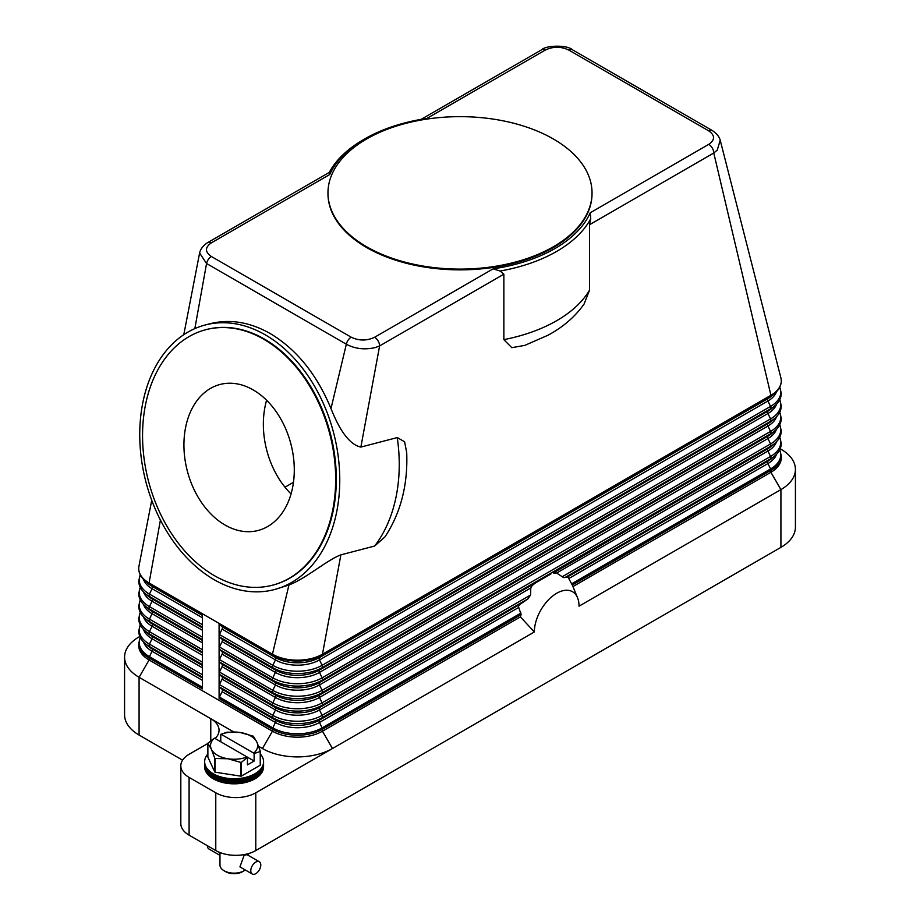 <?xml version="1.0" encoding="UTF-8"?>
<svg xmlns="http://www.w3.org/2000/svg" width="920" height="920" viewBox="0 0 920 920"><rect width="100%" height="100%" fill="white"/><g stroke="black" fill="none" stroke-linecap="round" stroke-linejoin="round"><path stroke-width="1.38" d="M183.793 334.673L199.605 253.011L206.552 263.511L346.334 344.218C354.982 348.841 364.584 349.968 375.141 347.599L379.615 345.931L360.858 447.085L397.244 437.586L404.593 441.761L406.697 452.525C407.985 484.794 400.74 512.923 384.962 536.889L374.612 546.043L340.883 554.852L322.46 654.2A35.362 20.412 180 0 1 272.446 654.2L219.098 623.404A2.357 1.357 120 0 0 219.454 624.381L222.088 626.75A2.357 1.357 -60 0 1 222.088 629.119L219.454 634.524A2.357 1.357 120 0 0 219.098 635.915A2.357 1.357 120 0 0 219.454 636.893L222.088 639.262A2.357 1.357 -60 0 1 222.088 641.631L219.454 647.036A2.357 1.357 120 0 0 219.098 648.428A2.357 1.357 120 0 0 219.454 649.405L222.088 651.774A2.357 1.357 -60 0 1 222.088 654.143L219.454 659.548A2.357 1.357 120 0 0 219.098 660.939A2.357 1.357 120 0 0 219.454 661.917L222.088 664.286A2.357 1.357 -60 0 1 222.088 666.655L219.454 672.06A2.357 1.357 120 0 0 219.098 673.452A2.357 1.357 120 0 0 219.454 674.429L222.088 676.798A2.357 1.357 -60 0 1 222.088 679.167L219.454 684.572A2.357 1.357 120 0 0 219.098 685.963A2.357 1.357 120 0 0 219.454 686.941L222.088 689.31A2.357 1.357 -60 0 1 222.088 691.679L219.454 697.084A2.357 1.357 120 0 0 219.098 698.475L219.098 623.404L202.434 613.778L202.434 688.85L149.086 658.053A35.362 20.412 0 0 1 138.724 643.609L140.231 637.353M518.454 606.567L519.041 605.256A42.435 24.506 120 0 0 518.454 606.567L521.111 614.583A39.755 22.954 120 0 0 520.409 616.918L322.46 731.204A35.362 20.412 180 0 1 272.446 731.204L149.086 659.973A35.362 20.412 180 0 1 138.724 645.541L138.724 643.609M199.605 253C200.514 248.986 203.205 245.513 207.702 242.592L329.532 172.247L329.774 174.501A134.389 77.59 180 0 1 364.975 138.782A134.389 77.59 180 0 1 426.857 118.45L545.387 50.014A7.072 4.082 -120 0 0 541.846 49.668L421.118 119.37M202.434 613.778L149.086 582.969A35.362 20.412 180 0 1 138.724 568.537A35.362 20.412 180 0 1 138.943 566.271L151.731 500.273M555.415 572.712A42.435 24.506 120 0 0 553.253 572.987L556.611 573.056L563.534 577.576L567.778 577.116A42.435 24.506 120 0 1 568.365 577.748L572.263 585.051A39.755 22.954 -60 0 1 572.953 586.546A39.755 22.954 -60 0 1 572.964 586.569L770.914 472.293L770.914 470.361A35.362 20.412 0 0 0 781.275 455.929L779.769 449.673M780.183 448.764L780.919 449.19A49.507 28.589 180 0 1 795.42 469.395A49.507 28.589 180 0 1 780.919 489.612L579.036 606.176A31.59 18.239 -60 0 0 577.564 597.816A31.59 18.239 -60 0 0 552.644 596.045A31.59 18.239 -60 0 0 534.347 631.971L520.409 616.918M553.253 572.987L767.935 448.684A31.153 17.986 0 0 0 771.88 445.901L774.985 443.198A34.868 20.125 0 0 1 770.557 446.315L767.935 448.684A2.357 1.357 -120 0 0 767.579 449.673A2.357 1.357 -120 0 0 767.935 451.053A31.153 17.986 0 0 0 776.491 441.761M340.883 554.852C327.152 559.923 306.383 578.312 288.949 584.993L272.446 654.2A2.357 1.357 120 0 0 272.803 655.178L275.436 657.547A2.357 1.357 -60 0 1 275.781 658.524A2.357 1.357 -60 0 1 275.436 659.916L272.803 665.321A34.868 20.125 0 0 0 322.115 665.321A2.357 1.357 60 0 1 322.46 666.712A2.357 1.357 60 0 1 322.115 667.69L319.481 670.059A2.357 1.357 -120 0 0 319.125 671.048A2.357 1.357 -120 0 0 319.481 672.428L322.115 677.833A2.357 1.357 60 0 1 322.46 679.224A2.357 1.357 60 0 1 322.115 680.202L319.481 682.571A2.357 1.357 -120 0 0 319.125 683.56A2.357 1.357 -120 0 0 319.481 684.94L322.115 690.345A2.357 1.357 60 0 1 322.46 691.736A2.357 1.357 60 0 1 322.115 692.714L319.481 695.083A2.357 1.357 -120 0 0 319.125 696.072A2.357 1.357 -120 0 0 319.481 697.452L322.115 702.857A2.357 1.357 60 0 1 322.46 704.248A2.357 1.357 60 0 1 322.115 705.226L319.481 707.595L550.919 573.976M536.498 582.314L533.566 584.349A42.435 24.506 120 0 0 531.403 586.569L530.794 587.972L319.481 709.964L322.115 715.369L530.587 595.01L530.794 587.972M530.587 595.01L527.884 598.943L519.995 604.348L319.481 720.107A2.357 1.357 -120 0 0 319.125 721.096A2.357 1.357 -120 0 0 319.481 722.476L518.569 607.545M519.041 605.256L519.995 604.348M531.403 586.569L533.566 584.349M534.347 631.971L255.783 792.798A28.29 16.33 180 0 1 235.773 797.582A28.29 16.33 180 0 1 215.774 792.798L189.094 777.4A28.29 16.33 180 0 1 180.814 765.854A28.29 16.33 180 0 1 189.094 754.296L207.874 743.463M780.838 377.66A35.362 20.412 180 0 1 780.896 377.878A35.362 20.412 180 0 1 781.275 380.846A35.362 20.412 180 0 1 770.914 395.289A2.357 1.357 60 0 1 770.557 396.267A34.868 20.125 0 0 0 774.985 393.15C779.091 389.551 781.183 385.457 781.275 380.846M545.387 50.014C553.253 46.333 561.062 46.356 568.836 50.094L708.63 130.801C715.093 135.32 715.139 139.828 708.768 144.348A7.072 4.082 60 0 1 712.298 148.074A7.072 4.082 60 0 1 713.287 150.259A7.072 4.082 60 0 1 713.77 153.007L770.914 395.289L322.46 654.2A2.357 1.357 60 0 1 322.115 655.178L770.557 396.267L767.935 398.636A31.153 17.986 0 0 0 771.88 395.853L774.985 393.15M590.732 218.718L589.513 224.744L589.513 290.191L584.108 304.002C575.149 316.698 563.097 327.117 547.963 335.248L524.814 345.379L511.773 347.668L503.861 339.641L503.861 274.195L500.1 271.043A136.746 78.948 0 0 0 590.732 218.718L590.226 212.761A134.389 77.59 180 0 1 493.143 268.835L500.1 271.043M525.619 345.092L524.814 345.379M406.697 452.525L406.732 453.284M503.861 274.195L379.615 345.931A7.072 4.082 -120 0 0 379.132 343.183A7.072 4.082 -120 0 0 378.154 340.998A7.072 4.082 -120 0 0 374.612 337.26C366.792 340.952 358.972 340.917 351.164 337.18L211.37 256.484C204.907 251.988 204.861 247.48 211.232 242.937L329.762 174.512M265.293 334.857A136.746 97.002 75.4 0 1 339.652 473.719A136.746 97.002 75.4 0 1 274.286 589.605A136.746 97.002 75.4 0 1 214.21 579.726A136.746 97.002 75.4 0 1 139.851 440.875A136.746 97.002 75.4 0 1 205.217 324.99A136.746 97.002 75.4 0 1 265.293 334.857M288.949 584.993L274.286 589.605M205.217 324.99L210.162 323.69C229.896 318.791 249.929 322.08 270.25 333.569C296.562 349.37 316.813 374.359 330.993 408.572C340.25 431.963 350.209 444.797 360.858 447.085M592.031 193.257A132.031 76.222 180 0 1 592.031 193.637A132.031 76.222 180 0 1 510.519 264.063A132.031 76.222 180 0 1 366.643 247.537A132.031 76.222 180 0 1 327.968 193.637A132.031 76.222 180 0 1 327.968 193.257M553.357 138.977A132.031 76.222 180 0 1 592.031 192.867A132.031 76.222 180 0 1 510.519 263.292A132.031 76.222 180 0 1 366.643 246.767A132.031 76.222 180 0 1 327.968 192.867A132.031 76.222 180 0 1 409.48 122.452A132.031 76.222 180 0 1 553.357 138.977M364.975 138.782L363.308 139.748A136.746 78.948 0 0 0 329.279 172.396M211.37 256.484A7.072 4.082 -60 0 0 208.345 259.417A7.072 4.082 -60 0 0 206.552 263.511L194.844 328.589M351.164 337.18A7.072 4.082 -60 0 0 348.128 340.124A7.072 4.082 -60 0 0 346.334 344.218L330.993 408.572M589.513 224.744L713.77 153.007L717.255 150.086L720.222 140.265C719.29 136.666 716.599 133.4 712.149 130.445A7.072 4.082 -60 0 1 712.16 130.456A7.072 4.082 -60 0 1 712.241 130.502M206.091 329.636A132.031 93.656 75.4 0 1 206.402 329.544A132.031 93.656 75.4 0 1 264.419 339.089A132.031 93.656 75.4 0 1 336.202 473.156A132.031 93.656 75.4 0 1 273.102 585.039A132.031 93.656 75.4 0 1 272.78 585.131M263.775 339.25A132.031 93.656 75.4 0 1 335.558 473.317A132.031 93.656 75.4 0 1 272.458 585.212A132.031 93.656 75.4 0 1 214.44 575.678A132.031 93.656 75.4 0 1 142.657 441.611A132.031 93.656 75.4 0 1 205.769 329.716A132.031 93.656 75.4 0 1 263.775 339.25M225.009 525.009A75.44 53.521 75.4 0 1 183.988 448.397A75.44 53.521 75.4 0 1 220.052 384.468A75.44 53.521 75.4 0 1 253.207 389.919A75.44 53.521 75.4 0 1 294.227 466.52A75.44 53.521 75.4 0 1 258.163 530.46A75.44 53.521 75.4 0 1 225.009 525.009M266.593 400.246A75.44 53.521 -104.6 0 0 291.053 493.948M293.48 482.287L284.97 487.197M207.702 242.592A7.072 4.082 60 0 1 211.232 242.937M160.413 520.03L149.086 582.969A2.357 1.357 120 0 0 149.442 583.958A34.868 20.125 180 0 1 145.015 580.83C140.909 577.231 138.816 573.137 138.724 568.537M215.13 738.53A28.29 16.33 0 0 0 219.052 730.238A28.29 16.33 0 0 0 210.772 718.692L139.081 677.304A49.507 28.589 180 0 1 124.579 657.087A49.507 28.589 180 0 1 139.081 636.87L139.817 636.444M182.574 760.161L139.081 735.045A49.507 28.589 0 0 1 124.579 714.84L124.579 657.087M210.772 740.715L210.772 718.692L233.703 731.929M258.623 746.315L262.453 748.523A49.507 28.589 0 0 0 332.465 748.523L322.46 731.204L322.46 729.272L521.111 614.583M781.275 455.929L781.275 457.849A35.362 20.412 180 0 1 770.914 472.293L780.919 489.612L780.919 547.365A49.507 28.589 0 0 0 795.42 527.148L795.42 469.395M780.919 547.365L255.783 850.551L255.783 792.798M215.774 792.798L215.774 850.551A28.29 16.33 0 0 0 235.773 855.335A28.29 16.33 0 0 0 255.783 850.551M215.774 850.551L189.094 835.153A28.29 16.33 0 0 1 180.814 823.595L180.814 765.854M207.874 753.986A29.474 17.02 0 0 0 204.642 761.725L204.642 764.198A29.474 17.02 0 0 0 213.267 776.227A29.474 17.02 0 0 0 245.387 779.918A29.474 17.02 0 0 0 263.58 764.198L263.58 761.725A29.474 17.02 0 0 0 260.348 753.986M204.642 761.725A29.474 17.02 0 0 0 213.267 773.755A29.474 17.02 0 0 0 245.387 777.446A29.474 17.02 0 0 0 263.58 761.725M204.665 764.876A29.474 17.02 0 0 0 204.642 765.555A29.474 17.02 0 0 0 213.267 777.595A29.474 17.02 0 0 0 245.387 781.275A29.474 17.02 0 0 0 263.58 765.555A29.474 17.02 0 0 0 263.557 764.876M263.58 765.555L263.58 766.808A29.474 17.02 180 0 1 245.387 782.529A29.474 17.02 180 0 1 213.267 778.837A29.474 17.02 180 0 1 204.642 766.808L204.642 765.555M260.245 751.467L260.245 765.198A27.117 15.651 0 0 0 260.348 764.98L260.348 751.249A27.117 15.651 180 0 1 260.245 751.467L254.115 753.56L254.115 761.035L247.445 764.888L247.445 757.401L241.316 762.393A27.117 15.651 180 0 1 240.936 762.45L228.011 758.781L215.073 758.448A27.117 15.651 180 0 1 214.935 758.367A27.117 15.651 180 0 1 214.797 758.298L211.335 749.156A23.575 13.616 0 0 0 217.442 755.262A23.575 13.616 0 0 0 228.011 758.781A23.575 13.616 0 0 0 247.112 756.987L247.445 757.401M260.245 765.198L241.316 776.123L241.316 762.393M240.936 762.45L240.936 776.181A27.117 15.651 0 0 0 241.316 776.123M240.936 776.181L215.073 772.179L215.073 758.448M214.797 758.298L214.797 772.029A27.117 15.651 0 0 0 214.935 772.11A27.117 15.651 0 0 0 215.073 772.179M214.797 772.029L207.874 757.091L207.874 743.36A27.117 15.651 180 0 1 207.966 743.141L214.44 738.127A23.575 13.616 0 0 0 211.335 749.156L207.874 743.36M253.276 736.23A27.117 15.651 180 0 1 253.414 736.31L256.875 742.118A23.575 13.616 0 0 0 250.78 736.011A23.575 13.616 0 0 0 240.212 732.492L253.138 736.161A27.117 15.651 180 0 1 253.276 736.23M226.906 732.216A27.117 15.651 180 0 1 227.274 732.159L240.212 732.492A23.575 13.616 0 0 0 221.111 734.286L226.906 732.216M220.765 741.784L220.765 734.309M254.115 753.56L253.77 753.146A23.575 13.616 0 0 0 256.875 742.118L260.348 751.249M254.115 761.035L214.44 738.127M221.111 734.286L253.77 753.146M219.96 852.541L219.96 864.984A14.145 8.165 0 0 0 224.1 870.757L224.1 870.757A14.145 8.165 0 0 0 244.111 870.757A14.145 8.165 0 0 0 245.295 869.986M252.241 874L239.924 866.893L244.111 855.358L246.997 854.634L259.313 861.752A7.072 4.082 -60 0 1 260.406 867.422A7.072 4.082 -60 0 1 255.783 873.655A7.072 4.082 -60 0 1 252.241 874A7.072 4.082 -60 0 1 251.16 868.331A7.072 4.082 -60 0 1 255.783 862.097A7.072 4.082 -60 0 1 259.313 861.752M225.768 871.723L224.1 870.757L225.768 871.723A11.787 6.808 0 0 0 242.443 871.723L244.111 870.757M207.437 845.733A7.072 4.082 120 0 0 208.897 848.976L219.96 855.358M204.654 762.346A29.474 17.02 0 0 0 213.267 774.996A29.474 17.02 0 0 0 245.881 778.561A29.474 17.02 0 0 0 263.557 762.346M219.454 634.524L272.803 665.321A2.357 1.357 120 0 0 272.446 666.712A2.357 1.357 120 0 0 272.803 667.69A34.868 20.125 0 0 0 322.115 667.69L770.557 408.779L767.935 411.148A31.153 17.986 0 0 0 771.88 408.365L774.985 405.662A34.868 20.125 0 0 1 770.557 408.779A2.357 1.357 60 0 0 770.914 407.801A2.357 1.357 60 0 0 770.557 406.41A34.868 20.125 0 0 0 779.711 387.239M219.454 624.381L272.803 655.178A34.868 20.125 0 0 0 322.115 655.178L319.481 657.547A2.357 1.357 -120 0 0 319.125 658.524A2.357 1.357 -120 0 0 319.481 659.916L322.115 665.321L770.557 406.41L767.935 401.005A31.153 17.986 0 0 0 776.491 391.713M219.454 636.893L272.803 667.69L275.436 670.059A31.153 17.986 0 0 0 319.481 670.059L767.935 411.148A2.357 1.357 -120 0 0 767.579 412.137A2.357 1.357 -120 0 0 767.935 413.517A31.153 17.986 0 0 0 776.491 404.225M202.434 674.74L149.442 644.149A2.357 1.357 120 0 0 149.086 645.541A2.357 1.357 120 0 0 149.442 646.519L152.064 648.887A2.357 1.357 -60 0 1 152.421 649.865A2.357 1.357 -60 0 1 152.064 651.256A31.153 17.986 180 0 1 143.508 641.964M202.434 677.971L152.064 648.887A31.153 17.986 180 0 1 148.12 646.105L145.015 643.402A34.868 20.125 180 0 0 149.442 646.519L202.434 677.108M202.434 680.34L152.064 651.256L149.442 656.661A34.868 20.125 180 0 1 140.288 637.48M202.434 687.251L149.442 656.661A2.357 1.357 120 0 0 149.086 658.053L149.086 659.973L139.081 677.304L139.081 735.045M262.453 748.523L272.446 731.204L272.446 729.272L219.098 698.475M202.434 662.227L149.442 631.637A2.357 1.357 120 0 0 149.086 633.029A2.357 1.357 120 0 0 149.442 634.006L152.064 636.375A2.357 1.357 -60 0 1 152.421 637.353A2.357 1.357 -60 0 1 152.064 638.744A31.153 17.986 180 0 1 143.508 629.452M202.434 665.459L152.064 636.375A31.153 17.986 180 0 1 148.12 633.581L145.015 630.879A34.868 20.125 180 0 0 149.442 634.006L202.434 664.596M202.434 667.828L152.064 638.744L149.442 644.149A34.868 20.125 180 0 1 140.288 624.967M202.434 649.716L149.442 619.125A2.357 1.357 120 0 0 149.086 620.517A2.357 1.357 120 0 0 149.442 621.494L152.064 623.863A2.357 1.357 -60 0 1 152.421 624.841A2.357 1.357 -60 0 1 152.064 626.232A31.153 17.986 180 0 1 143.508 616.929M202.434 652.935L152.064 623.863A31.153 17.986 180 0 1 148.12 621.069L145.015 618.366A34.868 20.125 180 0 0 149.442 621.494L202.434 652.084M202.434 655.304L152.064 626.232L149.442 631.637A34.868 20.125 180 0 1 140.288 612.456M202.434 637.203L149.442 606.613A2.357 1.357 120 0 0 149.086 608.005A2.357 1.357 120 0 0 149.442 608.982L152.064 611.351A2.357 1.357 -60 0 1 152.421 612.329A2.357 1.357 -60 0 1 152.064 613.72A31.153 17.986 180 0 1 143.508 604.417M202.434 640.423L152.064 611.351A31.153 17.986 180 0 1 148.12 608.557L145.015 605.855A34.868 20.125 180 0 0 149.442 608.982L202.434 639.572M202.434 642.793L152.064 613.72L149.442 619.125A34.868 20.125 180 0 1 140.288 599.943M202.434 624.692L149.442 594.101A2.357 1.357 120 0 0 149.086 595.481A2.357 1.357 120 0 0 149.442 596.47L152.064 598.839A2.357 1.357 -60 0 1 152.421 599.817A2.357 1.357 -60 0 1 152.064 601.208A31.153 17.986 180 0 1 143.508 591.905M202.434 627.911L152.064 598.839A31.153 17.986 180 0 1 148.12 596.045L145.015 593.342A34.868 20.125 180 0 0 149.442 596.47L202.434 627.06M202.434 630.28L152.064 601.208L149.442 606.613A34.868 20.125 180 0 1 140.288 587.431M202.434 614.548L149.442 583.958L152.064 586.327A2.357 1.357 -60 0 1 152.421 587.305A2.357 1.357 -60 0 1 152.064 588.697A31.153 17.986 180 0 1 143.508 579.393M202.434 615.399L152.064 586.327A31.153 17.986 180 0 1 148.12 583.533L145.015 580.83M202.434 617.769L152.064 588.697L149.442 594.101A34.868 20.125 180 0 1 140.288 574.919M564.788 577.634L770.557 458.827L767.935 461.196A2.357 1.357 -120 0 0 767.579 462.185A2.357 1.357 -120 0 0 767.935 463.565A31.153 17.986 0 0 0 776.491 454.273M568.847 578.507L767.935 463.565L770.557 468.97A34.868 20.125 0 0 0 779.711 449.799M571.653 583.82L770.557 468.97A2.357 1.357 60 0 1 770.914 470.361L572.263 585.051M556.623 573.056L767.935 451.053L770.557 456.458A2.357 1.357 60 0 1 770.914 457.849A2.357 1.357 60 0 1 770.557 458.827A34.868 20.125 0 0 0 774.985 455.71L771.88 458.413A31.153 17.986 0 0 1 767.935 461.196L567.41 576.966M219.454 674.429L272.803 705.226L275.436 707.595A2.357 1.357 -60 0 1 275.781 708.584A2.357 1.357 -60 0 1 275.436 709.964L272.803 715.369A34.868 20.125 0 0 0 322.115 715.369A2.357 1.357 60 0 1 322.46 716.76A2.357 1.357 60 0 1 322.115 717.738L527.884 598.943M219.454 686.941L272.803 717.738L275.436 720.107A2.357 1.357 -60 0 1 275.781 721.096A2.357 1.357 -60 0 1 275.436 722.476A31.153 17.986 0 0 0 319.481 722.476L322.115 727.881L521.019 613.042M322.115 727.881A2.357 1.357 60 0 1 322.46 729.272A35.362 20.412 0 0 1 272.446 729.272A2.357 1.357 120 0 1 272.803 727.881A34.868 20.125 0 0 0 322.115 727.881M219.454 684.572L272.803 715.369A2.357 1.357 120 0 0 272.446 716.76A2.357 1.357 120 0 0 272.803 717.738A34.868 20.125 0 0 0 322.115 717.738L319.481 720.107A31.153 17.986 0 0 1 275.436 720.107L222.088 689.31M222.088 676.798L275.436 707.595A31.153 17.986 0 0 0 319.481 707.595A2.357 1.357 -120 0 0 319.125 708.584A2.357 1.357 -120 0 0 319.481 709.964A31.153 17.986 0 0 1 275.436 709.964L222.088 679.167M222.088 691.679L275.436 722.476L272.803 727.881L219.454 697.084M562.085 576.817L770.557 456.458A34.868 20.125 0 0 0 779.711 437.287M219.454 661.917L272.803 692.714L275.436 695.083A2.357 1.357 -60 0 1 275.781 696.072A2.357 1.357 -60 0 1 275.436 697.452L272.803 702.857A2.357 1.357 120 0 0 272.446 704.248A2.357 1.357 120 0 0 272.803 705.226A34.868 20.125 0 0 0 322.115 705.226L770.557 446.315A2.357 1.357 60 0 0 770.914 445.337A2.357 1.357 60 0 0 770.557 443.946A34.868 20.125 0 0 0 779.711 424.775M219.454 649.405L272.803 680.202L275.436 682.571A2.357 1.357 -60 0 1 275.781 683.56A2.357 1.357 -60 0 1 275.436 684.94L272.803 690.345A2.357 1.357 120 0 0 272.446 691.736A2.357 1.357 120 0 0 272.803 692.714A34.868 20.125 0 0 0 322.115 692.714L770.557 433.803L767.935 436.172A2.357 1.357 -120 0 0 767.579 437.161A2.357 1.357 -120 0 0 767.935 438.541A31.153 17.986 0 0 0 776.491 429.249M222.088 639.262L275.436 670.059A2.357 1.357 -60 0 1 275.781 671.048A2.357 1.357 -60 0 1 275.436 672.428L272.803 677.833A2.357 1.357 120 0 0 272.446 679.224A2.357 1.357 120 0 0 272.803 680.202A34.868 20.125 0 0 0 322.115 680.202L770.557 421.291L767.935 423.66A2.357 1.357 -120 0 0 767.579 424.649A2.357 1.357 -120 0 0 767.935 426.029L770.557 431.434A2.357 1.357 60 0 1 770.914 432.825A2.357 1.357 60 0 1 770.557 433.803A34.868 20.125 0 0 0 774.985 430.686L771.88 433.389A31.153 17.986 0 0 1 767.935 436.172L319.481 695.083A31.153 17.986 0 0 1 275.436 695.083L222.088 664.286M222.088 666.655L275.436 697.452A31.153 17.986 0 0 0 319.481 697.452L767.935 438.541L770.557 443.946L322.115 702.857A34.868 20.125 0 0 1 272.803 702.857L219.454 672.06M222.088 654.143L275.436 684.94A31.153 17.986 0 0 0 319.481 684.94L767.935 426.029A31.153 17.986 0 0 0 776.491 416.737M219.454 659.548L272.803 690.345A34.868 20.125 0 0 0 322.115 690.345L770.557 431.434A34.868 20.125 0 0 0 779.711 412.263M222.088 641.631L275.436 672.428A31.153 17.986 0 0 0 319.481 672.428L767.935 413.517L770.557 418.922A2.357 1.357 60 0 1 770.914 420.313A2.357 1.357 60 0 1 770.557 421.291A34.868 20.125 0 0 0 774.985 418.174L771.88 420.877A31.153 17.986 0 0 1 767.935 423.66L319.481 682.571A31.153 17.986 0 0 1 275.436 682.571L222.088 651.774M219.454 647.036L272.803 677.833A34.868 20.125 0 0 0 322.115 677.833L770.557 418.922A34.868 20.125 0 0 0 779.711 399.751M222.088 626.75L275.436 657.547A31.153 17.986 0 0 0 319.481 657.547L767.935 398.636A2.357 1.357 -120 0 0 767.579 399.613A2.357 1.357 -120 0 0 767.935 401.005L319.481 659.916A31.153 17.986 0 0 1 275.436 659.916L222.088 629.119M397.244 437.586A136.746 97.002 75.4 0 1 374.612 546.043M493.143 268.835L374.612 337.26M708.768 144.348L590.237 212.773M568.836 50.094A7.072 4.082 -60 0 1 571.872 49.53A7.072 4.082 -60 0 1 572.366 49.749A7.072 4.082 -60 0 1 572.378 49.749L712.16 130.456A7.072 4.082 -60 0 0 711.654 130.237A7.072 4.082 -60 0 0 708.63 130.801M589.513 290.191A136.746 78.948 180 0 1 503.861 339.641M189.094 835.153L189.094 777.4M774.985 405.662C779.091 402.063 781.183 397.969 781.275 393.357L779.769 387.101M140.231 624.841L138.724 631.097C138.816 635.697 140.909 639.803 145.015 643.402M140.231 612.329L138.724 618.585C138.816 623.185 140.909 627.29 145.015 630.879M140.231 599.817L138.724 606.073C138.816 610.673 140.909 614.779 145.015 618.366M140.231 587.305L138.724 593.561C138.816 598.161 140.909 602.266 145.015 605.855M140.231 574.793L138.724 581.049C138.816 585.649 140.909 589.755 145.015 593.342M577.564 597.816L572.953 586.546M774.985 455.71C779.091 452.111 781.183 448.017 781.275 443.417L779.769 437.161M774.985 443.198C779.091 439.599 781.183 435.505 781.275 430.905L779.769 424.649M774.985 430.686C779.091 427.087 781.183 422.993 781.275 418.393L779.769 412.137M774.985 418.174C779.091 414.575 781.183 410.481 781.275 405.881L779.769 399.625M592.031 192.867L592.031 193.637M720.233 140.277L780.896 377.878M272.458 585.212L273.102 585.039M205.769 329.716L206.402 329.544M327.968 192.867L327.968 193.637M541.846 49.668C545.698 45.321 567.329 44.735 572.366 49.749M248.25 855.358L248.25 853.656"/></g></svg>
